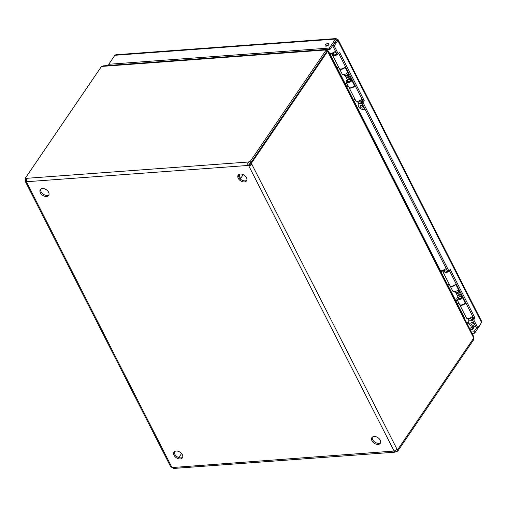 <?xml version="1.0" encoding="UTF-8"?>
<svg xmlns="http://www.w3.org/2000/svg" width="507" height="507" viewBox="0 0 507 507"><rect width="100%" height="100%" fill="white"/><g stroke="black" fill="none" stroke-linecap="round" stroke-linejoin="round"><path stroke-width="0.76" d="M40.737 189.193A5.064 3.346 -145.7 0 0 41.08 191.76A5.064 3.346 -145.7 0 0 48.951 194.789M238.607 174.649A5.064 3.346 -145.7 0 0 238.955 177.216A5.064 3.346 -145.7 0 0 246.82 180.245M174.471 451.661A5.064 3.346 -145.7 0 0 174.82 454.234A5.064 3.346 -145.7 0 0 182.685 457.263M372.341 437.116A5.064 3.346 -145.7 0 0 372.689 439.689A5.064 3.346 -145.7 0 0 380.561 442.719M26.541 181.734L248.398 165.428L249.127 164.363A1.572 1.039 -145.7 0 0 249.362 164.502L248.633 165.567A1.572 1.039 34.3 0 1 248.398 165.428C247.473 164.211 247.492 163.07 248.462 162.006A1.572 0.754 153 0 1 250.097 161.619L250.781 162.956A1.572 0.754 -27 0 0 249.14 163.349L248.462 162.006L26.598 178.318L26.541 181.734A1.572 1.039 34.3 0 1 26.459 181.899L25.464 181.779L25.508 180.53L26.459 180.46M40.357 192.825A5.064 3.346 34.3 0 1 40.294 189.669A5.064 3.346 34.3 0 1 46.365 189.764A5.064 3.346 34.3 0 1 48.666 195.379A5.064 3.346 34.3 0 1 44.553 196.234A5.064 3.346 34.3 0 1 40.357 192.825M238.233 178.28A5.064 3.346 34.3 0 1 238.17 175.124A5.064 3.346 34.3 0 1 244.235 175.213A5.064 3.346 34.3 0 1 246.541 180.834A5.064 3.346 34.3 0 1 242.428 181.69A5.064 3.346 34.3 0 1 238.233 178.28M174.091 455.299A5.064 3.346 34.3 0 1 174.028 452.143A5.064 3.346 34.3 0 1 180.099 452.231A5.064 3.346 34.3 0 1 182.4 457.846A5.064 3.346 34.3 0 1 178.287 458.708A5.064 3.346 34.3 0 1 174.091 455.299M371.967 440.754A5.064 3.346 34.3 0 1 371.904 437.598A5.064 3.346 34.3 0 1 377.969 437.687A5.064 3.346 34.3 0 1 380.275 443.302A5.064 3.346 34.3 0 1 376.162 444.164A5.064 3.346 34.3 0 1 371.967 440.754M396.227 449.924A1.572 0.754 153 0 1 396.987 449.899L397.665 451.243A1.572 0.754 -27 0 0 396.03 451.629L394.947 452.174L394.028 451.236A1.572 1.039 34.3 0 1 394.11 451.078L397.12 449.417L251.649 163.907L249.362 164.502M249.127 164.363L249.14 163.349M25.464 181.779L170.65 466.713L171.936 467.41A1.572 1.039 34.3 0 1 172.171 467.549L173.667 468.443L394.947 452.174M250.255 164.008A1.572 0.913 85.8 0 0 250.16 163.089L250.262 162.937M26.478 179.383A1.572 0.754 -27 0 0 26.034 179.478L25.35 178.141L101.482 66.449L326.229 49.933L250.097 161.619M326.229 49.933L326.907 51.27L250.781 162.956M178.8 457.574L181.557 453.531M250.16 163.089L251.554 162.988A1.572 0.913 85.8 0 1 251.649 163.907C251.104 165.219 250.097 165.77 248.633 165.567L394.11 451.078M251.554 162.988L327.661 51.327L326.831 51.391M327.661 51.327L473.76 338.055L397.646 449.715L396.436 449.804M25.35 178.141A1.572 0.754 153 0 1 26.592 178.299A1.572 0.754 153 0 1 26.598 178.318M25.806 179.034L25.413 179.611L26.472 179.529M397.665 451.243L473.798 339.551L473.342 338.663M396.03 451.629L395.397 450.387M394.161 451.04L172.171 467.549M397.646 449.715A1.572 0.913 85.8 0 0 397.12 449.417M25.413 179.611A1.572 0.913 -94.2 0 1 25.508 180.53M473.709 337.96L473.83 336.863L327.966 50.599L327.706 51.416M326.774 51.011L327.966 50.599M325.323 49.997L326.001 49.477L326.59 50.643M326.001 49.477L103.289 65.853L102.389 66.385M328.422 51.486L330.019 53.856M328.828 52.284L329.037 51.923M464.247 317.281L464.678 318.13L464.266 318.104M337.079 67.704L346.509 86.222M353.569 100.063L440.697 271.074M447.751 284.915L457.187 303.44M326.4 49.661L330.025 49.388L336.147 40.408L335.463 39.071L336.103 38.557L337.085 39.489L336.147 40.408L336.458 40.598L336.033 40.579M469.774 328.897A2.174 1.046 153 0 1 472.581 327.211A2.174 1.046 153 0 1 473.601 327.573A2.174 1.046 153 0 1 472.657 329.182A2.174 1.046 153 0 1 470.274 329.892M471.352 331.996L473.925 331.812L476.523 327.997M328.77 44.787A2.174 1.046 -27 0 0 328.682 44.793A2.174 1.046 -27 0 0 326.077 46.162M337.085 39.489L338.125 39.698L337.852 40.49L481.549 322.509L477.873 327.896L476.479 328.004L472.359 319.911L473.582 318.111L449.367 270.586M338.302 53.97L336.908 54.072L332.782 45.985L334.183 45.877L338.302 53.97L339.525 52.17L364.311 100.811L363.082 102.61L448.968 271.169L447.573 271.27L361.687 102.712L362.917 100.912L338.701 53.387M332.782 45.985L336.458 40.598L337.852 40.49L334.183 45.877M481.549 322.509L481.65 321.381L338.125 39.698M480.966 323.358L480.598 323.91M336.103 38.557L115.83 54.75L114.886 55.288L335.463 39.071L329.341 48.051L108.764 64.269L114.886 55.288M473.354 328.549A2.174 1.046 -27 0 0 473.265 328.549A2.174 1.046 -27 0 0 470.661 329.918M473.925 331.812L474.609 333.15L480.731 324.169M472.03 333.34L474.609 333.15M108.897 64.528L108.245 65.485M328.004 43.456A2.174 1.046 153 0 1 329.018 43.817A2.174 1.046 153 0 1 327.554 45.738A2.174 1.046 153 0 1 325.139 45.795A2.174 1.046 153 0 1 325.849 44.363A2.174 1.046 153 0 1 328.004 43.456M109.341 65.403L108.764 64.269M330.025 49.388L329.341 48.051M364.311 100.811L362.917 100.912M363.082 102.61L361.687 102.712M448.968 271.169L450.197 269.369L474.977 318.009L473.582 318.111M474.977 318.009L473.753 319.809L472.359 319.911M473.753 319.809L477.873 327.896M447.535 271.194A2.085 1.001 153 0 1 445.476 272.063A2.085 1.001 153 0 1 444.5 271.714A2.085 1.001 153 0 1 444.449 271.384L444.671 269.743A1.09 0.52 153 0 1 445.273 269.046A1.09 0.52 153 0 1 446.287 268.748M454.64 291.626L455.064 292.45A2.085 1.001 -27 0 0 455.305 292.685A2.085 1.001 -27 0 0 456.997 292.564A2.085 1.001 -27 0 0 458.62 291.379A2.085 1.001 -27 0 0 458.829 290.891A2.085 1.001 -27 0 0 458.778 290.562L458.353 289.731M446.578 269.318A1.09 0.52 153 0 1 445.209 270.098A1.09 0.52 153 0 1 444.671 269.743M456.072 293.027A1.445 0.697 -27 0 0 456.237 293.185A1.445 0.697 -27 0 0 457.46 293.084M458.803 298.224A1.445 0.697 -27 0 0 458.835 298.458A1.445 0.697 -27 0 0 459.969 298.61A1.445 0.697 -27 0 0 461.307 297.71A1.445 0.697 -27 0 0 461.414 297.14L460.819 295.974M475.648 326.369L474.007 326.888C470.293 326.159 468.576 324.169 468.848 320.912L468.436 318.542M469.862 318.13L472.866 320.576M473.291 318.548L472.613 317.705A2.085 1.001 -27 0 0 472.606 317.699L472.074 316.66M473.956 323.796A1.806 1.191 -145.7 0 0 472.461 322.579A1.806 1.191 -145.7 0 0 470.997 322.883A1.806 1.191 -145.7 0 0 471.814 324.886A1.806 1.191 -145.7 0 0 473.975 324.917A1.806 1.191 -145.7 0 0 473.956 323.796M468.867 320.874A2.763 1.325 153 0 1 469.007 320.354L468.702 321.381L468.848 320.912L472.727 320.627M473.918 323.72A1.806 1.191 34.3 0 1 472.137 322.503M465.787 302.818A3.53 1.692 153 0 1 462.536 305.087A3.53 1.692 153 0 1 459.697 304.739L466.453 317.99A3.53 1.692 -27 0 0 469.286 318.339A3.53 1.692 -27 0 0 472.543 316.07M463.924 317.426A0.951 0.456 -27 0 1 464.159 317.319L465.794 316.698M440.678 271.809A0.951 0.456 153 0 1 440.913 271.701L444.595 270.307M447.554 271.232A2.167 1.039 153 0 1 444.424 271.752A2.167 1.039 153 0 1 444.493 271.061M444.512 270.903L443.479 270.979A3.53 1.692 -27 0 0 443.207 272.373A3.53 1.692 -27 0 0 445.514 272.867A3.53 1.692 -27 0 0 448.689 271.188M444.759 269.528L440.894 270.992A2.313 1.109 153 0 0 440.38 271.22M458.734 302.844L457.384 303.357A2.313 1.109 153 0 0 456.87 303.585M464.159 317.319L457.409 304.067L459.038 303.446M443.207 272.373L449.956 285.625A3.53 1.692 -27 0 0 452.795 285.973A3.53 1.692 -27 0 0 456.053 283.705M449.297 284.332L447.668 284.953A0.951 0.456 -27 0 0 447.434 285.061M336.857 53.976A2.085 1.001 153 0 1 334.797 54.845A2.085 1.001 153 0 1 333.821 54.503A2.085 1.001 153 0 1 333.771 54.167L333.999 52.525A1.09 0.52 153 0 1 334.595 51.828A1.09 0.52 153 0 1 335.609 51.53M344.012 74.497L344.386 75.232A2.085 1.001 -27 0 0 344.627 75.467A2.085 1.001 -27 0 0 346.319 75.347A2.085 1.001 -27 0 0 347.941 74.161A2.085 1.001 -27 0 0 348.151 73.673A2.085 1.001 -27 0 0 348.1 73.344L347.726 72.609M335.9 52.101A1.09 0.52 153 0 1 334.531 52.88A1.09 0.52 153 0 1 333.999 52.525M345.394 75.809A1.445 0.697 -27 0 0 345.559 75.968A1.445 0.697 -27 0 0 346.921 75.809M348.125 81.012A1.445 0.697 -27 0 0 348.157 81.24A1.445 0.697 -27 0 0 349.291 81.393A1.445 0.697 -27 0 0 350.629 80.493A1.445 0.697 -27 0 0 350.736 79.922L350.191 78.845M364.97 109.151L363.329 109.677C359.615 108.942 357.898 106.952 358.17 103.701L357.758 101.324M359.184 100.912L362.188 103.365M362.625 101.343L361.935 100.494A2.085 1.001 -27 0 0 361.928 100.481L361.396 99.442M363.278 106.578A1.806 1.191 -145.7 0 0 361.783 105.361A1.806 1.191 -145.7 0 0 360.319 105.671A1.806 1.191 -145.7 0 0 361.136 107.674A1.806 1.191 -145.7 0 0 363.304 107.706A1.806 1.191 -145.7 0 0 363.278 106.578M358.196 103.656A2.763 1.325 153 0 1 358.329 103.136L358.031 104.169L358.17 103.701L362.049 103.415M363.24 106.502A1.806 1.191 34.3 0 1 361.459 105.291M355.115 85.601A3.53 1.692 153 0 1 351.858 87.876A3.53 1.692 153 0 1 349.019 87.521L355.775 100.773A3.53 1.692 -27 0 0 358.607 101.121A3.53 1.692 -27 0 0 361.865 98.852M353.246 100.209A0.951 0.456 -27 0 1 353.48 100.101L355.115 99.48M330 54.591A0.951 0.456 153 0 1 330.241 54.483L333.917 53.089M336.876 54.015A2.167 1.039 153 0 1 333.745 54.534A2.167 1.039 153 0 1 333.815 53.85M333.84 53.691L332.801 53.767A3.53 1.692 -27 0 0 332.529 55.155A3.53 1.692 -27 0 0 334.816 55.656A3.53 1.692 -27 0 0 337.992 53.996M334.081 52.31L330.215 53.774A2.313 1.109 153 0 0 329.702 54.008M348.056 85.632L346.712 86.139A2.313 1.109 153 0 0 346.199 86.374M353.48 100.101L346.731 86.849L348.36 86.228M332.529 55.155L339.284 68.407A3.53 1.692 -27 0 0 342.117 68.756A3.53 1.692 -27 0 0 345.375 66.487M338.625 67.114L336.99 67.735A0.951 0.456 -27 0 0 336.756 67.843M243.48 174.763A3.181 2.104 -145.7 0 0 242.771 175.314L240.286 178.952M239.672 174.129A6.521 4.303 -145.7 0 0 240.654 178.413M457.561 300.543L455.78 300.67M461.408 294.897L461.744 294.871M456.211 284.021L455.818 284.465A3.53 1.692 153 0 1 452.58 286.347A3.53 1.692 153 0 1 450.096 285.897L452.732 291.062A3.53 1.692 -27 0 0 455.21 291.512A3.53 1.692 -27 0 0 458.448 289.63L458.848 289.193M465.629 302.502L465.236 302.945A3.53 1.692 153 0 1 461.997 304.827A3.53 1.692 153 0 1 459.513 304.377L456.883 299.212A3.53 1.692 153 0 1 458.036 296.887M458.385 297.571A2.167 1.039 -27 0 0 458.1 298.591A2.167 1.039 -27 0 0 459.621 298.864A2.167 1.039 -27 0 0 461.604 297.71L462.612 296.589M462.409 296.183L461.871 296.5A2.167 1.039 -27 0 0 460.964 296.259M462.999 297.336L462.599 297.78A3.53 1.692 153 0 1 459.361 299.662A3.53 1.692 153 0 1 456.883 299.212M461.136 295.461A3.53 1.692 153 0 1 462.016 295.41M459.697 290.86A6.838 3.283 153 0 1 459.209 291.969L458.588 292.983L457.447 293.103L458.068 292.095M461.541 294.485A6.838 3.283 153 0 1 461.053 295.587L460.432 296.601L459.291 296.728L457.447 293.103M461.871 296.5L462.169 297.083M458.588 292.983L460.432 296.601M346.927 83.414L345.147 83.547M350.774 77.767L351.11 77.748M345.584 66.899L345.185 67.336A3.53 1.692 153 0 1 341.946 69.218A3.53 1.692 153 0 1 339.468 68.768L342.098 73.94A3.53 1.692 -27 0 0 344.583 74.39A3.53 1.692 -27 0 0 347.821 72.507L348.214 72.064M355.001 85.379L354.602 85.822A3.53 1.692 153 0 1 351.364 87.705A3.53 1.692 153 0 1 348.886 87.248L346.249 82.083A3.53 1.692 153 0 1 347.403 79.757M347.758 80.448A2.167 1.039 -27 0 0 347.466 81.462A2.167 1.039 -27 0 0 348.987 81.741A2.167 1.039 -27 0 0 350.971 80.588L351.985 79.46M351.776 79.054L351.243 79.377A2.167 1.039 -27 0 0 350.337 79.136M352.365 80.207L351.966 80.651A3.53 1.692 153 0 1 348.734 82.533A3.53 1.692 153 0 1 346.249 82.083M350.502 78.332A3.53 1.692 153 0 1 351.383 78.281M349.07 73.737A6.838 3.283 153 0 1 348.582 74.846L347.954 75.854L346.813 75.98L347.434 74.966M350.914 77.356A6.838 3.283 153 0 1 350.426 78.465L349.798 79.472L348.658 79.599L346.813 75.98M351.243 79.377L351.535 79.954M347.954 75.854L349.798 79.472M171.936 467.41L26.459 181.899M466.662 322.801L468.848 322.636M473.608 323.301L472.955 323.352M469.222 323.624L467.162 323.777M471.428 319.423A2.085 1.001 -27 0 0 472.613 317.705M468.893 319.587A2.085 1.001 -27 0 0 468.899 319.6A2.085 1.001 -27 0 0 468.899 319.613L468.36 318.554M447.668 284.953L440.913 271.701M360.75 102.205A2.085 1.001 -27 0 0 361.935 100.494M358.329 103.143L358.221 102.382A2.085 1.001 -27 0 0 358.227 102.395L357.682 101.337M336.99 67.735L330.241 54.483M458.448 289.63L455.818 284.465M465.236 302.945L462.599 297.78M461.053 295.587L459.209 291.969M347.821 72.507L345.185 67.336M354.602 85.822L351.966 80.651M350.426 78.465L348.582 74.846M456.237 293.185L455.305 292.685M458.835 298.458L456.123 293.128M458.784 298.357L458.708 298.94M461.364 297.039L461.934 297.349M469.007 320.361L468.899 319.6M345.559 75.968L344.627 75.467M348.157 81.24L345.444 75.911M348.106 81.139L348.017 81.804M350.686 79.827L351.338 80.176M249.678 164.667L250.262 163.812"/></g></svg>

